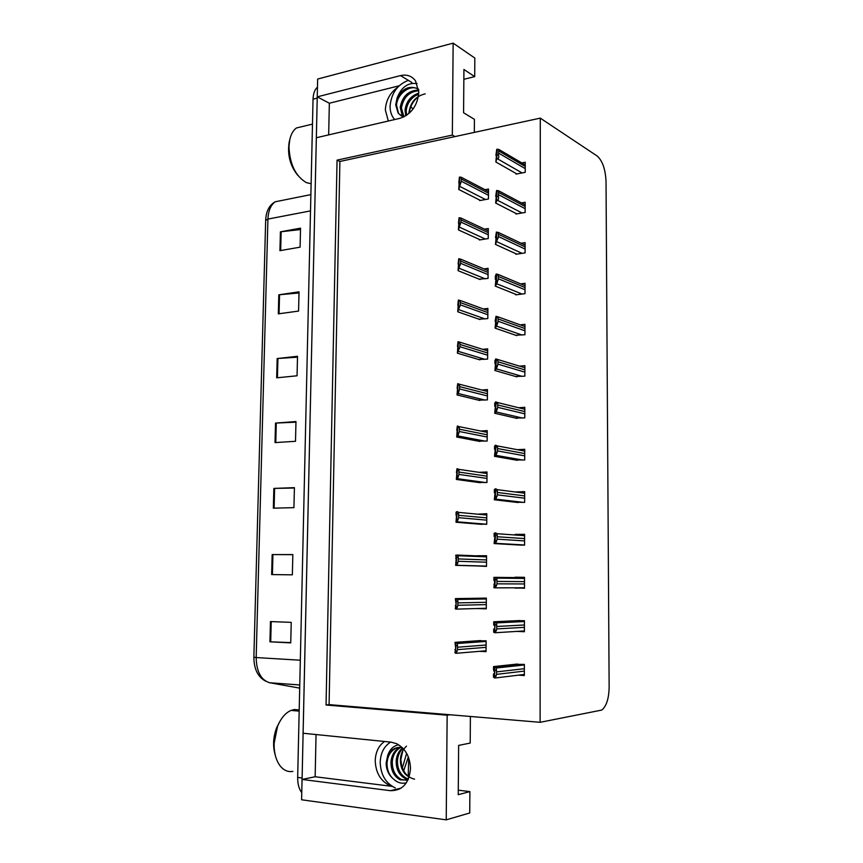 <?xml version="1.0" encoding="UTF-8"?>
<svg xmlns="http://www.w3.org/2000/svg" width="863" height="863" viewBox="0 0 863 863"><rect width="100%" height="100%" fill="white"/><g stroke="black" fill="none" stroke-linecap="round" stroke-linejoin="round"><path stroke-width="1.29" d="M397.627 87.325C390 92.805 385.912 100.335 385.34 109.925L388.307 121.025M384.531 741.479C378.684 745.643 375.588 752.018 375.232 760.605C375.685 772.73 380.583 781.058 389.925 785.578L391.942 786.225M453.151 43.15L452.331 135.081L337.055 160.14L326.052 705.006L447.153 715.2L446.225 819.85L301.597 799.774L302.05 779.44L390.454 790.691C402.385 790.735 409.062 783.367 410.497 768.609C410.044 756.808 405.405 748.491 396.592 743.669L391.133 742.148L303.086 733.237L316.343 137.746L399.925 118.328C411.166 114.412 417.455 105.771 418.792 92.395L415.535 80.863C411.802 75.944 406.797 74.196 400.529 75.599L317.25 96.85L317.649 79.051L453.151 43.15L474.833 58.058L474.715 76.634L463.927 69.482L463.582 112.773L474.423 119.353L474.337 132.395M446.225 819.85L469.731 812.978L469.882 791.608L458.285 790.184M399.094 85.815L329.342 103.236L328.674 134.876M329.342 103.236L317.25 96.85L302.082 779.429M316.041 734.542L315.157 776.754L302.05 779.44M609.138 687.207L606.031 181.532C605.459 169.288 602.503 160.777 597.174 156.02L540.292 118.134L339.893 161.467L329.083 704.618L540.119 722.309L601.781 710.066C606.43 706.247 608.89 698.631 609.138 687.207M463.852 79.299L474.715 76.634M469.882 791.608L458.242 794.683L458.631 745.405L470.206 743.065L470.389 716.463M540.119 722.309L540.292 118.134M447.153 715.2L449.957 714.747M329.083 704.618L326.052 705.006M339.893 161.467L337.055 160.14M452.331 135.081L454.963 136.591M515.416 418.048L524.79 417.886L524.812 407.304L518.685 407.757M515.632 335.232L524.941 334.736L524.952 324.326L520.227 324.866M515.74 294.315L515.74 294.866L525.006 293.657L525.028 283.323L520.734 283.905M515.847 253.722L515.847 254.283L525.082 252.902L525.103 242.643L521.144 243.258M515.955 213.441L515.955 214.024L525.157 212.46L525.168 202.287L521.5 202.934M515.524 376.473L524.866 376.149L524.887 365.653L519.58 366.149M515.308 459.947L524.715 459.968L524.736 449.299L517.325 449.688M515.189 502.19L524.65 502.385L524.661 491.63L515.222 491.986M515.082 544.769L524.575 545.136L524.585 534.305L515.103 534.391L515.103 534.995M514.963 587.8L524.499 588.253L524.51 577.325L514.995 577.207L514.995 578.329M516.743 631.403L524.413 631.705L524.434 620.691L514.877 620.788M514.877 621.231L514.877 621.996M518.393 675.157L524.337 675.524L524.359 664.413L514.769 664.337M514.758 665.233L514.758 665.999M516.063 173.474L516.063 174.089L525.222 172.341L525.243 162.244L521.813 162.924M478.382 400.141L487.39 399.903L487.455 389.569L481.899 390.033M478.889 319.17L487.832 318.609L487.886 308.425L483.453 308.976M479.138 279.148L488.048 278.425L488.102 268.317L484.035 268.911M479.386 239.429L479.375 239.979L488.253 238.555L488.307 228.533L484.553 229.159M478.641 359.493L487.617 359.094L487.671 348.835L482.762 349.342M478.134 441.112L487.174 441.036L487.228 430.615L480.723 431.025M477.875 482.395L486.959 482.493L487.012 471.985L478.868 472.331M477.617 524.014L486.732 524.283L486.786 513.69L477.681 514.186M477.358 565.955L486.505 566.398L486.559 555.729L477.422 555.718L477.412 556.495M477.099 608.523L486.279 608.857L486.333 598.091L477.153 598.275M477.153 598.48L477.153 599.127M479.548 651.328L486.052 651.651L486.106 640.799L476.894 640.821M476.894 641.425L476.883 642.083M479.623 200.022L479.623 200.594L488.469 198.997L488.523 189.051L485.006 189.698M486.279 608.329L477.088 608.598M486.559 556.085L477.422 555.718M524.51 577.336L514.995 577.207M524.499 588.059L514.963 588.081M315.157 776.754L392.18 786.376M301.759 792.698C298.965 788.955 297.606 783.863 297.67 777.434L313.042 99.18C313.247 93.56 314.725 89.547 317.465 87.163M278.803 294.812L299.04 291.823L298.576 311.079L278.318 313.852L278.803 294.812L279.547 294.725L279.062 313.754M280.41 231.845L300.54 228.156L300.087 247.174L279.925 250.658L280.41 231.845L281.155 231.737L280.669 250.529M273.851 488.415L294.412 487.649L293.938 507.638L273.344 508.178L273.851 488.415L274.607 488.393L274.11 508.156M272.169 554.575L292.837 554.585L292.352 574.834L271.651 574.575L272.169 554.575L272.924 554.575L272.417 574.585M270.453 621.565L291.23 622.374L290.745 642.881L269.936 641.824L270.453 621.565M277.174 358.555L297.508 356.29L297.055 375.783L276.678 377.832L277.174 358.555L277.918 358.49L277.433 377.757M275.524 423.086L295.977 421.554L295.502 441.295L275.027 442.6L275.524 423.086L276.279 423.043L275.782 442.546M295.955 422.18L276.279 423.043M297.498 357.174L277.918 358.49M290.755 642.601L269.936 641.824M292.827 554.672L272.924 554.575M294.402 488.016L274.607 488.393M300.507 229.547L281.155 231.737M299.008 292.967L279.547 294.725M459.332 180.238L458.749 189.461L461.241 181.187L461.22 177.249L459.396 177.098L458.803 182.924L459.504 180.324M480.454 200.443L458.749 189.461M459.396 183.226L458.803 182.924M459.31 186.613L459.655 177.746L460.971 177.487M459.612 183.053L460.928 182.805M459.655 177.746L459.396 177.098M496.689 152.449L495.869 162.007L496.721 158.911L497.39 158.77C498.706 158.393 499.084 157.098 498.523 154.909L498.717 149.364L496.764 149.256L495.901 155.372L496.969 152.611M516.861 173.927L495.869 162.007M496.743 155.858L495.901 155.372M496.721 158.911L497.185 149.806L498.544 149.526M497.164 155.189L498.523 154.909M497.185 149.806L496.764 149.256M458.997 220.896L458.415 229.903L460.918 222.071L460.918 218.026L459.062 217.756L458.469 223.312L459.159 220.971M480.27 239.838L458.415 229.903M459.094 223.603L458.469 223.312M458.976 227.347L459.332 218.566L460.648 218.339M459.289 223.916L460.605 223.69M459.332 218.566L459.062 217.756M458.663 261.888L458.08 270.68L460.594 263.291L460.605 259.116L458.728 258.749L458.134 264.035L458.814 261.942M480.108 279.536L458.08 270.68M458.792 264.305L458.134 264.035M458.641 268.404L458.987 259.72L460.313 259.515M458.943 265.103L460.27 264.909M458.987 259.72L458.728 258.749M458.318 303.193L457.735 311.77L460.259 304.833L460.292 300.518L458.382 300.054L457.8 305.071L458.458 303.247M479.979 319.547L457.735 311.77M458.48 305.319L457.8 305.071M458.307 309.795L458.652 301.198L459.979 301.025M458.609 306.635L459.936 306.462M458.652 301.198L458.382 300.054M496.495 193.7L495.675 203.042L497.196 200.119C498.523 199.763 498.9 198.522 498.339 196.397L498.555 190.745L496.57 190.507L495.707 196.354L496.775 193.851M516.818 213.884L495.675 203.042M496.613 196.829L495.707 196.354M496.527 200.238L497.002 191.219L498.361 190.971M496.969 196.645L498.339 196.397M497.002 191.219L496.57 190.507M496.311 235.297L495.481 244.402L498.48 236.57L498.404 232.449L496.387 232.093L495.513 237.659L496.57 235.416M516.775 254.143L495.481 244.402M496.484 238.112L495.513 237.659M496.344 241.899L496.808 232.978L498.178 232.751M496.786 238.447L498.156 238.22M496.808 232.978L496.387 232.093M496.117 277.217L495.286 286.106L496.829 283.808L498.296 278.738L498.242 274.488L496.193 274.013L495.34 276.289L495.319 279.31L496.117 277.217M516.764 294.725L495.286 286.106M496.344 279.72L495.319 279.31M496.149 283.905L496.624 275.07L497.994 274.876M496.592 280.583L497.973 280.399M496.624 275.07L496.193 274.013M495.923 319.493L495.092 328.145L496.635 326.171L498.113 321.252L498.07 316.85L495.998 316.29L495.125 321.284L496.149 319.569M516.786 335.631L495.092 328.145M496.193 321.662L495.125 321.284M495.955 326.257L496.43 317.508L497.811 317.347M496.408 323.075L497.789 322.913M496.43 317.508L495.998 316.29M390.626 742.094C384.078 746.225 380.605 752.957 380.195 762.277C380.659 774.704 385.685 783.259 395.286 787.941M406.473 746.15C402.708 749.515 400.68 754.068 400.389 759.818C400.324 765.47 401.953 770.249 405.286 774.154L409.084 777.218M414.574 779.149C407.045 777.455 402.492 771.673 400.939 761.802M407.228 780.335L401.5 779.537C395.276 776.161 392.212 770.206 392.298 761.684C392.881 754.963 395.718 750.184 400.831 747.369M407.919 780.098L400.205 779.839C393.97 776.452 390.907 770.486 390.993 761.953C391.619 754.898 394.682 750.033 400.162 747.326M408.426 778.965L406.656 778.361C400.443 775.006 397.379 769.095 397.455 760.627C397.875 755.47 399.72 751.393 402.999 748.394M408.21 779.462L405.373 778.653C399.159 775.287 396.095 769.375 396.171 760.886C396.635 755.276 398.76 750.961 402.568 747.941M402.18 747.552C395.88 746.722 391.047 749.386 387.692 755.557L386.139 762.946C386.246 769.677 388.641 774.974 393.312 778.858C388.933 774.898 386.851 769.526 387.066 762.763C387.865 754.704 391.575 749.602 398.177 747.434M398.285 788.814L399.645 789.03M406.408 782.763C401.673 784.003 397.314 782.709 393.312 778.858M387.692 755.557C389.688 749.472 393.345 745.891 398.674 744.801M408.717 757.908L408.177 776.668M408.35 80.345C397.368 84.639 391.273 93.247 390.076 106.171C390.044 110.993 391.252 115.059 393.701 118.35L394.715 119.536M425.222 93.851C415.761 96.084 410.324 102.406 408.933 112.826M403.981 116.861L401.414 108.069C403.334 97.422 409.116 91.629 418.749 90.691M403.625 117.034L402.18 115.448L400.205 107.379C402.395 96.063 408.566 90.302 418.706 90.108M406.602 115.329L406.214 110.798C406.807 104.66 409.742 99.709 415.017 95.955L418.706 94.175M405.783 115.858L405.017 110.119C406.225 101.467 410.799 95.804 418.771 93.128M401.198 115.847L398.533 113.409L396.559 105.308C396.894 94.455 409.655 84.067 418.253 88.997M418.62 89.267C410.173 85.005 403.021 87.864 397.153 97.832L395.696 104.822L398.177 113.204L402.482 116.429M397.153 97.832C401.414 87.077 408.059 82.341 417.099 83.614M410.864 106.71L412.989 109.126M279.493 722.115L276.581 727.887C273.107 737.315 272.676 746.441 275.297 755.287M299.191 709.925L294.326 709.526L291.047 710.411C285.426 712.849 280.917 718.178 277.53 726.376L274.1 743.518C273.981 752.86 275.998 760.314 280.13 765.88C283.776 770.4 288.026 772.234 292.902 771.371M408.328 756.894L403.56 771.22M406.624 753.345L402.266 768.146M289.396 141.23L289.137 142.352C287.271 154.876 290.151 165.869 297.789 175.34M304.013 126.149L296.376 127.994C293.183 130.367 290.982 134.261 289.763 139.698L288.976 146.581C289.72 164.132 295.513 176.149 306.365 182.632L311.122 183.743M457.983 344.844L457.401 353.194L459.925 346.71L459.979 342.233L458.048 341.705L457.455 346.441L458.102 344.887M479.882 359.86L457.401 353.194M458.156 346.656L457.455 346.441M457.962 351.521L458.307 343.01L459.645 342.859M458.264 348.49L459.601 348.35M458.307 343.01L458.048 341.705M457.638 386.829L457.056 394.941L458.275 393.528L459.58 388.933L459.645 384.283L457.703 383.679L457.11 388.134L457.746 386.851M479.85 400.497L457.056 394.941M457.822 388.318L457.11 388.134M457.617 393.582L457.973 385.168L459.31 385.049M457.919 390.691L459.256 390.572M457.973 385.168L457.703 383.679M457.282 429.148L456.71 437.034L457.929 435.944L459.245 431.5L459.31 426.656L457.358 426.009L456.764 430.173L457.368 429.17M479.947 441.457L456.71 437.034M457.476 430.313L456.764 430.173M457.271 435.988L457.617 427.66L458.965 427.573M457.573 433.226L458.922 433.14M457.617 427.66L457.358 426.009M495.729 362.104L494.898 370.518L496.441 368.889L497.929 364.11L497.897 359.547L495.804 358.9L494.941 360.551L494.931 363.614L495.923 362.169M516.851 376.861L494.898 370.518M496.02 363.938L494.931 363.614M495.761 368.954L496.236 360.303L497.627 360.173M496.214 365.912L497.595 365.783M496.236 360.303L495.804 358.9M495.535 405.081L494.704 413.248L496.247 411.953L497.735 407.325L497.724 402.579L495.61 401.867L494.747 403.194L494.736 406.29L495.696 405.114M517.013 418.415L494.704 413.248M495.837 406.549L494.736 406.29M495.567 411.996L496.042 403.453L497.433 403.345M496.02 409.105L497.412 409.008M496.042 403.453L495.61 401.867M495.34 448.404L494.499 456.333L496.052 455.373L497.552 450.907L497.53 445.955L495.416 445.189L494.553 446.193L494.531 449.31L495.459 448.426M517.358 460.313L494.499 456.333M495.632 449.515L494.531 449.31M495.373 455.405L495.847 446.958L497.25 446.883M495.815 452.665L497.217 452.59M495.847 446.958L495.416 445.189M456.937 471.824L456.354 479.461L457.584 478.706L458.9 474.413L458.965 469.353L457.002 468.674L456.419 472.546L457.002 471.834M480.367 482.73L456.354 479.461M457.11 472.654L456.419 472.546M456.926 478.738L457.271 470.508L458.62 470.443M457.228 476.117L458.577 476.063M457.271 470.508L457.002 468.674M456.581 514.844L456.009 522.244L457.228 521.824L458.555 517.671L458.609 512.385L457.314 511.673L456.085 512.169L456.063 515.265L456.624 514.844M481.834 524.359L456.009 522.244M456.732 515.33L456.063 515.265M456.57 521.835L456.915 513.701L458.275 513.668M456.872 519.364L458.221 519.332M456.915 513.701L456.656 511.683M456.225 558.21L455.653 565.362L456.883 565.287L458.199 561.295L458.231 555.74L455.729 555.211L456.225 558.21M486.505 566.204L455.653 565.362M456.311 558.361L455.707 558.339M456.214 565.287L456.559 557.25L457.919 557.25M456.516 562.956L457.875 562.967M456.559 557.25L456.3 555.06M455.373 598.609L456.063 603.992L455.286 608.846L456.527 609.116L457.854 605.287L457.832 599.451L455.373 598.609L486.333 598.145M455.944 605.675L455.319 605.697M455.858 609.095L456.203 601.166L457.563 601.198M456.16 606.916L457.519 606.959M456.203 601.166L455.934 598.782M455.017 642.363L455.696 648.221L454.93 652.676L456.16 653.302L457.498 649.634L457.412 643.496L455.017 642.363L480.562 640.562M455.642 649.451L454.952 649.505M455.491 653.269L455.847 645.448L457.207 645.513M455.793 651.241L457.163 651.317M455.847 645.448L455.578 642.87M495.135 492.093L494.305 499.774L495.858 499.159L497.358 494.844L497.336 489.666L495.901 488.857L494.348 489.548L494.337 492.687L495.222 492.104M518.231 502.546L494.305 499.774M495.405 492.827L494.337 492.687M495.168 499.181L495.642 490.831L497.056 490.788M495.621 496.581L497.023 496.538M495.642 490.831L495.222 488.879M494.941 536.139L494.1 543.571L495.664 543.312L497.164 539.159L497.12 533.722L495.707 532.913L494.143 533.258L494.132 536.43L494.984 536.139M521.673 545.157L494.1 543.571M495.135 536.495L494.132 536.43M494.974 543.312L495.448 535.071L496.861 535.06M495.427 540.864L496.829 540.864M495.448 535.071L495.017 532.924M494.736 580.562L493.895 587.725L495.459 587.832L496.969 583.841L496.894 578.124L493.938 577.336L493.927 580.529L494.736 580.562M494.801 584.531L493.906 584.531M494.769 587.822L495.243 579.677L496.667 579.699M495.222 585.524L496.635 585.556M495.243 579.677L494.812 577.347M493.733 621.781L493.722 625.006L494.704 625.74L494.844 627.53L494.521 629.418L493.701 629.03L493.69 632.266L495.265 632.73L496.775 628.911L496.635 622.881L493.733 621.781L520.087 620.54M494.736 628.976L493.701 629.03M494.564 632.698L495.049 624.672L496.462 624.726M495.017 630.562L496.441 630.626M495.049 624.672L494.607 622.137M493.528 666.603L493.517 669.85L494.639 672.849L494.305 674.629L493.496 673.917L493.485 677.164L495.06 678.005L496.581 674.359L496.365 667.994L493.528 666.603L517.541 664.035M494.596 673.787L493.496 673.917M494.359 677.962L494.844 670.044L496.268 670.13M494.812 675.988L496.247 676.074M494.844 670.044L494.402 667.304M411.878 82.492L400.529 75.599M401.155 788.135L390.454 790.691M265.675 220.443L267.929 219.073L256.171 657.563L253.873 657.196M280.604 200.701L275.135 201.802C270.712 205.114 268.307 210.874 267.929 219.073L310.507 210.896M300.324 660.217L256.171 657.563C256.516 671.738 261.036 680.141 269.731 682.752L268.555 682.471M299.763 684.985L269.731 682.752L299.688 688.124M297.67 777.434L302.082 777.984M313.042 99.18L317.217 98.123M271.219 621.587L270.702 641.856M488.501 193.172L461.263 178.986M488.49 195.308L461.241 181.187M485.502 199.536L459.957 186.494M525.233 166.462L498.857 151.036M525.233 168.63L498.846 153.269M522.083 172.934L497.39 158.77M488.285 232.665L460.939 219.849M488.275 234.812L460.918 222.071M485.34 239.029L459.623 227.239M488.07 272.471L460.605 261.047M488.059 274.628L460.594 263.291M485.189 278.825L459.289 268.317M487.865 312.579L460.27 302.568M487.854 314.758L460.259 304.833M485.071 318.932L458.954 309.72M525.168 206.516L498.674 192.492M525.157 208.695L498.663 194.758M522.061 212.988L497.196 200.119M525.092 246.883L498.49 234.305M525.092 249.073L498.48 236.57M522.039 253.355L497.012 241.791M525.017 287.562L498.307 276.44M525.017 289.774L498.296 278.738M522.05 294.046L496.829 283.808M524.952 328.566L498.124 318.932M524.941 330.799L498.113 321.252M522.083 335.049L496.635 326.171M415.017 95.955L418.717 93.97M487.649 352.999L459.936 344.434M487.638 355.2L459.925 346.71M484.995 359.353L458.62 351.457M487.422 393.733L459.601 386.635M487.412 395.944L459.58 388.933M484.984 400.098L458.275 393.528M487.207 434.79L459.256 429.181M487.196 437.023L459.245 431.5M485.103 441.155L457.929 435.944M524.877 369.903L497.94 361.78M524.877 372.147L497.929 364.11M522.169 376.387L496.441 368.889M524.801 411.565L497.746 404.974M524.801 413.83L497.735 407.325M522.352 418.048L496.247 411.953M524.726 453.56L497.563 448.533M524.726 455.847L497.552 450.907M522.719 460.055L496.052 455.373M486.991 476.171L458.922 472.072M486.98 478.426L458.9 474.413M485.535 482.546L457.584 478.706M486.764 517.886L458.566 515.319M486.754 520.152L458.555 517.671M486.732 524.251L457.228 521.824M486.559 556.247L457.174 555.06M486.538 559.925L458.221 558.922M486.527 562.212L458.199 561.295M486.505 566.096L456.883 565.287M486.333 598.339L456.603 598.793M486.311 602.298L457.865 602.892M486.301 604.607L457.854 605.287M486.279 608.264L456.829 609.105M485.804 640.788L456.247 642.903M486.085 645.017L457.519 647.218M486.074 647.347L457.498 649.634M486.052 650.778L456.829 653.248M524.661 495.901L497.368 492.46M524.65 498.21L497.358 494.844M523.614 502.406L495.858 499.159M524.585 538.588L497.174 536.754M524.575 540.907L497.164 539.159M524.575 544.985L495.664 543.312M524.51 577.714L495.513 577.347M524.51 581.608L496.98 581.414M524.499 583.949L496.969 583.841M524.499 587.789L495.459 587.832M524.434 620.777L495.308 622.158M524.434 624.985L496.786 626.462M524.424 627.347L496.775 628.911M524.424 630.939L495.815 632.698M523 664.337L495.103 667.347M524.348 668.717L496.592 671.889M524.348 671.101L496.581 674.359M524.348 674.435L495.977 677.897M389.925 785.578L390.745 785.384M265.782 681.231C257.94 677.142 253.97 669.149 253.862 657.239L265.664 220.399M265.675 220.259C266.041 211.381 269.202 205.232 275.135 201.802L310.885 194.617M488.501 191.532L461.22 177.249M525.233 164.93L498.717 149.364M488.296 230.917L460.918 218.026M488.08 270.604L460.605 259.116M487.875 310.594L460.292 300.518M525.168 204.887L498.555 190.745M525.092 245.135L498.404 232.449M525.028 285.707L498.242 274.488M524.952 326.581L498.07 316.85M402.827 750.659L400.864 759.386C402.104 772.266 403.906 770.853 405.286 774.154M400.205 779.839L401.5 779.537M405.373 778.653L406.656 778.361M418.415 96.354C412.838 101.327 409.839 106.915 409.407 113.118M402.18 115.448L403.399 116.127M276.581 727.887L277.53 726.376M299.17 711.134L291.047 710.411M289.137 142.352L289.763 139.698M312.482 124.121L296.376 127.994M487.66 350.874L459.979 342.233M487.444 391.457L459.645 384.283M487.217 432.352L459.31 426.656M524.877 367.767L497.897 359.547M524.812 409.267L497.724 402.579M524.736 451.079L497.53 445.955M487.002 473.539L458.965 469.353M486.775 515.049L458.609 512.385M486.559 556.862L458.231 555.74M486.333 598.987L457.832 599.451M486.106 641.425L457.412 643.496M524.661 493.215L497.336 489.666M524.585 535.664L497.12 533.722M524.51 578.437L496.894 578.124M524.434 621.533L496.635 622.881M524.359 664.952L496.365 667.994"/></g></svg>
